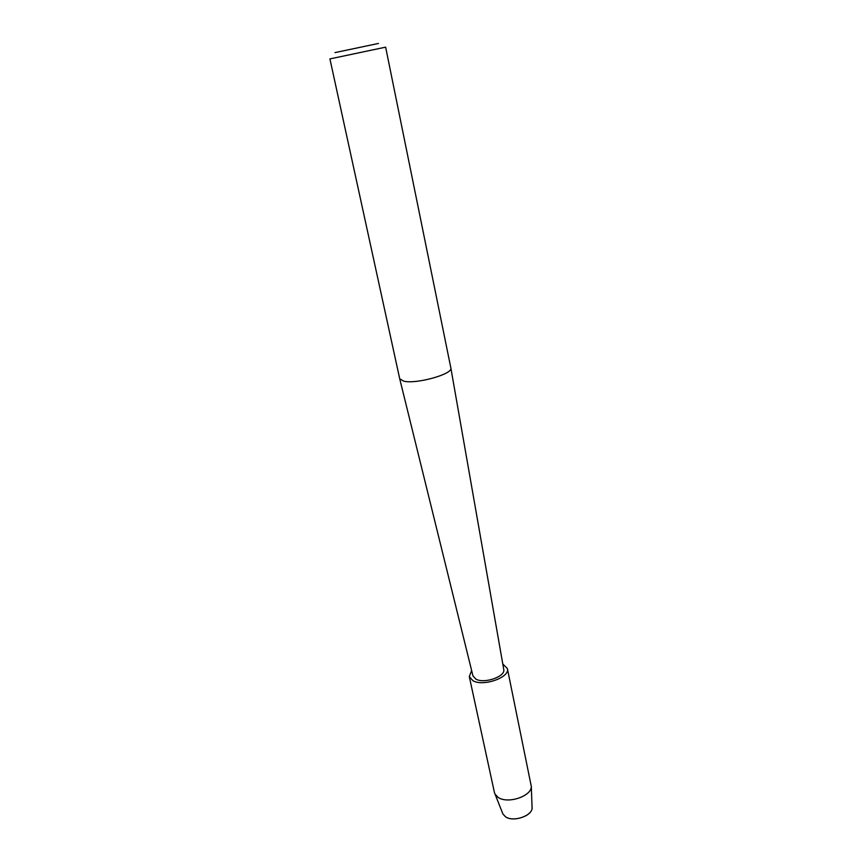 <?xml version="1.0" encoding="UTF-8"?>
<svg xmlns="http://www.w3.org/2000/svg" width="862" height="862" viewBox="0 0 862 862"><rect width="100%" height="100%" fill="white"/><g stroke="black" fill="none" stroke-linecap="round" stroke-linejoin="round"><path stroke-width="1.29" d="M502.912 814.019L505.477 816.756C513.181 822.423 532.382 815.98 532.08 807.877L532.037 806.951C533.815 815.236 513.601 822.757 505.477 816.756L502.912 814.019L494.443 792.577L469.294 676.605L471.633 670.528M450.848 367.955L450.869 368.063C453.143 374 416.518 384.323 403.879 381.209L399.731 378.838L329.92 58.907L385.637 47.162L450.848 367.955M450.869 368.063L503.753 669.472C505.682 676.551 484.185 684.051 475.889 679.127L472.969 675.959L399.731 378.838M378.44 43.456L335.006 52.604M502.794 663.966L507.384 668.578L531.304 786.435C531.682 796.262 507.653 804.257 498.128 797.393L494.971 794.085M507.384 668.578C510.25 677.338 483.291 686.928 472.926 680.721L469.294 676.605M532.08 807.877L531.304 786.435"/></g></svg>

